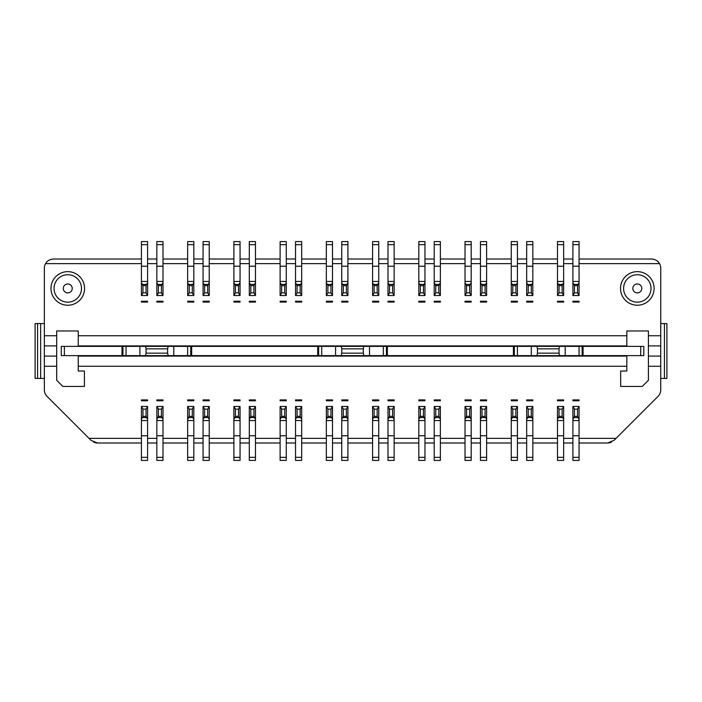 <?xml version="1.0" encoding="UTF-8"?>
<svg xmlns="http://www.w3.org/2000/svg" width="702" height="702" viewBox="0 0 702 702"><rect width="100%" height="100%" fill="white"/><g stroke="black" fill="none" stroke-linecap="round" stroke-linejoin="round"><path stroke-width="1.05" d="M651.026 288.434A13.715 13.715 0 0 1 630.457 300.316A13.715 13.715 0 0 1 630.457 276.562A13.715 13.715 0 0 1 651.026 288.434M81.485 288.434A13.715 13.715 0 0 1 60.907 300.316A13.715 13.715 0 0 1 60.907 276.562A13.715 13.715 0 0 1 81.485 288.434M641.786 288.434A4.466 4.466 0 0 0 635.082 284.564A4.466 4.466 0 0 0 635.082 292.304A4.466 4.466 0 0 0 641.786 288.434M72.236 288.434A4.466 4.466 0 0 0 65.532 284.564A4.466 4.466 0 0 0 65.532 292.304A4.466 4.466 0 0 0 72.236 288.434M141.427 442.997L97.49 442.997L90.953 440.286L47.052 396.393A9.249 9.249 0 0 1 44.349 389.856L44.349 366.26L56.678 366.26L56.678 345.91L44.349 345.91L44.349 356.089L56.678 356.089M648.411 356.089L660.74 356.089L660.74 345.91L648.411 345.91L648.411 366.26L660.74 366.26L660.74 389.856A9.249 9.249 0 0 1 658.028 396.393L614.136 440.286L607.599 442.997L579.062 442.997M97.49 442.997A9.249 9.249 -157.5 0 1 93.603 442.146M611.477 442.146A9.249 9.249 157.5 0 1 607.599 442.997M579.062 259.003L651.491 259.003A9.249 9.249 45 0 1 653.737 259.284M658.195 261.881A9.249 9.249 45 0 1 659.494 263.627A9.249 9.249 0 0 1 660.74 268.252L660.74 335.74L648.411 335.74L648.411 345.91M572.902 442.997L563.653 442.997M557.493 442.997L532.836 442.997M526.676 442.997L517.427 442.997M511.258 442.997L486.609 442.997M480.44 442.997L471.2 442.997M465.031 442.997L440.373 442.997M434.213 442.997L424.964 442.997M418.804 442.997L394.147 442.997M387.987 442.997L378.738 442.997M372.578 442.997L347.92 442.997M341.751 442.997L332.511 442.997M326.342 442.997L301.685 442.997M295.524 442.997L286.276 442.997M280.116 442.997L255.458 442.997M249.298 442.997L240.049 442.997M233.889 442.997L209.231 442.997M203.062 442.997L193.822 442.997M187.653 442.997L163.004 442.997M156.836 442.997L147.595 442.997M56.678 345.91L56.678 335.74L44.349 335.74L44.349 268.252A9.249 9.249 0 0 1 45.586 263.627C46.99 260.916 49.658 259.371 53.589 259.003L141.427 259.003M147.595 259.003L156.836 259.003M163.004 259.003L187.653 259.003M193.822 259.003L203.062 259.003M209.231 259.003L233.889 259.003M240.049 259.003L249.298 259.003M255.458 259.003L280.116 259.003M286.276 259.003L295.524 259.003M301.685 259.003L326.342 259.003M332.511 259.003L341.751 259.003M347.92 259.003L372.578 259.003M378.738 259.003L387.987 259.003M394.147 259.003L418.804 259.003M424.964 259.003L434.213 259.003M440.373 259.003L465.031 259.003M471.2 259.003L480.44 259.003M486.609 259.003L511.258 259.003M517.427 259.003L526.676 259.003M532.836 259.003L557.493 259.003M563.653 259.003L572.902 259.003M651.491 259.003C655.422 259.371 658.09 260.916 659.494 263.627L579.062 263.627M660.74 345.91L660.74 335.74M626.833 345.91L626.833 335.74L78.247 335.74L78.247 346.376L78.247 345.91L626.833 345.91L626.833 346.376L626.833 345.91M44.349 335.74L44.349 345.91M660.74 366.26L660.74 356.089M78.247 356.089L78.247 366.26L626.833 366.26L626.833 355.624L626.833 356.089L78.247 356.089L78.247 355.624L78.247 356.089M44.349 356.089L44.349 366.26M56.678 335.74L56.678 330.967L78.247 330.967L78.247 335.74M78.247 366.26L78.247 371.033L84.415 371.033L84.415 386.442L62.838 386.442L56.678 380.282L56.678 366.26M626.833 335.74L626.833 330.967L648.411 330.967L648.411 335.74M648.411 366.26L648.411 380.282L642.242 386.442L620.673 386.442L620.673 371.033L626.833 371.033L626.833 366.26M37.566 323.569L37.566 378.431L35.1 378.431L35.1 323.569L44.349 323.569M37.566 378.431L40.646 378.431L40.646 323.569M44.349 378.431L40.646 378.431M660.74 323.569L666.9 323.569L666.9 378.431L660.74 378.431M35.1 323.569L35.1 378.431M666.9 378.431L666.9 323.569M156.836 263.627L147.595 263.627M163.004 263.627L187.653 263.627M193.822 263.627L203.062 263.627M209.231 263.627L233.889 263.627M240.049 263.627L249.298 263.627M255.458 263.627L280.116 263.627M286.276 263.627L295.524 263.627M301.685 263.627L326.342 263.627M332.511 263.627L341.751 263.627M347.92 263.627L372.578 263.627M378.738 263.627L387.987 263.627M394.147 263.627L418.804 263.627M424.964 263.627L434.213 263.627M440.373 263.627L465.031 263.627M471.2 263.627L480.44 263.627M486.609 263.627L511.258 263.627M517.427 263.627L526.676 263.627M532.836 263.627L557.493 263.627M563.653 263.627L572.902 263.627M45.586 263.627L141.427 263.627M572.902 438.373L563.653 438.373M557.493 438.373L532.836 438.373M526.676 438.373L517.427 438.373M511.258 438.373L486.609 438.373M480.44 438.373L471.2 438.373M465.031 438.373L440.373 438.373M434.213 438.373L424.964 438.373M418.804 438.373L394.147 438.373M387.987 438.373L378.738 438.373M372.578 438.373L347.92 438.373M341.751 438.373L332.511 438.373M326.342 438.373L301.685 438.373M295.524 438.373L286.276 438.373M280.116 438.373L255.458 438.373M249.298 438.373L240.049 438.373M233.889 438.373L209.231 438.373M203.062 438.373L193.822 438.373M187.653 438.373L163.004 438.373M156.836 438.373L147.595 438.373M89.031 438.373L141.427 438.373M616.049 438.373L579.062 438.373M577.527 292.857L579.062 295.524L579.062 241.585L572.902 241.585L572.902 295.524L574.438 292.857L577.527 292.857L577.527 285.661L579.062 282.573M562.118 292.857L563.653 295.524L563.653 241.585L557.493 241.585L557.493 295.524L559.029 292.857L562.118 292.857L562.118 285.661L563.653 282.573M531.291 292.857L532.836 295.524L532.836 241.585L526.676 241.585L526.676 295.524L528.211 292.857L531.291 292.857L531.291 285.661L532.836 282.573M515.882 292.857L517.427 295.524L517.427 241.585L511.258 241.585L511.258 295.524L512.802 292.857L515.882 292.857L515.882 285.661L517.427 282.573M485.064 292.857L486.609 295.524L486.609 241.585L480.44 241.585L480.44 295.524L481.984 292.857L485.064 292.857L485.064 285.661L486.609 282.573M469.656 292.857L471.2 295.524L471.2 241.585L465.031 241.585L465.031 295.524L466.576 292.857L469.656 292.857L469.656 285.661L471.2 282.573M438.838 292.857L440.373 295.524L440.373 241.585L434.213 241.585L434.213 295.524L435.758 292.857L438.838 292.857L438.838 285.661L440.373 282.573M423.429 292.857L424.964 295.524L424.964 241.585L418.804 241.585L418.804 295.524L420.34 292.857L423.429 292.857L423.429 285.661L424.964 282.573M392.602 292.857L394.147 295.524L394.147 241.585L387.987 241.585L387.987 295.524L389.522 292.857L392.602 292.857L392.602 285.661L394.147 282.573M377.193 292.857L378.738 295.524L378.738 241.585L372.578 241.585L372.578 295.524L374.113 292.857L377.193 292.857L377.193 285.661L378.738 282.573M346.376 292.857L347.92 295.524L347.92 241.585L341.751 241.585L341.751 295.524L343.296 292.857L346.376 292.857L346.376 285.661L347.92 282.573M330.967 292.857L332.511 295.524L332.511 241.585L326.342 241.585L326.342 295.524L327.887 292.857L330.967 292.857L330.967 285.661L332.511 282.573M300.149 292.857L301.685 295.524L301.685 241.585L295.524 241.585L295.524 295.524L297.069 292.857L300.149 292.857L300.149 285.661L301.685 282.573M284.74 292.857L286.276 295.524L286.276 241.585L280.116 241.585L280.116 295.524L281.66 292.857L284.74 292.857L284.74 285.661L286.276 282.573M253.922 292.857L255.458 295.524L255.458 241.585L249.298 241.585L249.298 295.524L250.833 292.857L253.922 292.857L253.922 285.661L255.458 282.573M238.505 292.857L240.049 295.524L240.049 241.585L233.889 241.585L233.889 295.524L235.424 292.857L238.505 292.857L238.505 285.661L240.049 282.573M207.687 292.857L209.231 295.524L209.231 241.585L203.062 241.585L203.062 295.524L204.607 292.857L207.687 292.857L207.687 285.661L209.231 282.573M192.278 292.857L193.822 295.524L193.822 241.585L187.653 241.585L187.653 295.524L189.198 292.857L192.278 292.857L192.278 285.661L193.822 282.573M161.46 292.857L163.004 295.524L163.004 241.585L156.836 241.585L156.836 295.524L158.38 292.857L161.46 292.857L161.46 285.661L163.004 282.573M146.051 285.661L146.051 292.857L147.595 295.524L147.595 241.585L141.427 241.585L141.427 295.524L142.971 292.857L142.971 285.661L146.051 285.661L147.595 282.573M579.062 302.088L572.902 302.088L572.902 301.219L579.062 301.219L579.062 302.088M563.653 302.088L557.493 302.088L557.493 301.219L563.653 301.219L563.653 302.088M532.836 302.088L526.676 302.088L526.676 301.219L532.836 301.219L532.836 302.088M517.427 302.088L511.258 302.088L511.258 301.219L517.427 301.219L517.427 302.088M486.609 302.088L480.44 302.088L480.44 301.219L486.609 301.219L486.609 302.088M471.2 302.088L465.031 302.088L465.031 301.219L471.2 301.219L471.2 302.088M440.373 302.088L434.213 302.088L434.213 301.219L440.373 301.219L440.373 302.088M424.964 302.088L418.804 302.088L418.804 301.219L424.964 301.219L424.964 302.088M394.147 302.088L387.987 302.088L387.987 301.219L394.147 301.219L394.147 302.088M378.738 302.088L372.578 302.088L372.578 301.219L378.738 301.219L378.738 302.088M347.92 302.088L341.751 302.088L341.751 301.219L347.92 301.219L347.92 302.088M332.511 302.088L326.342 302.088L326.342 301.219L332.511 301.219L332.511 302.088M301.685 302.088L295.524 302.088L295.524 301.219L301.685 301.219L301.685 302.088M286.276 302.088L280.116 302.088L280.116 301.219L286.276 301.219L286.276 302.088M255.458 302.088L249.298 302.088L249.298 301.219L255.458 301.219L255.458 302.088M240.049 302.088L233.889 302.088L233.889 301.219L240.049 301.219L240.049 302.088M209.231 302.088L203.062 302.088L203.062 301.219L209.231 301.219L209.231 302.088M193.822 302.088L187.653 302.088L187.653 301.219L193.822 301.219L193.822 302.088M163.004 302.088L156.836 302.088L156.836 301.219L163.004 301.219L163.004 302.088M147.595 302.088L141.427 302.088L141.427 301.219L147.595 301.219L147.595 302.088M141.427 282.573L142.971 285.661M572.902 282.573L574.438 285.661L574.438 292.857M557.493 282.573L559.029 285.661L559.029 292.857M526.676 282.573L528.211 285.661L528.211 292.857M511.258 282.573L512.802 285.661L512.802 292.857M480.44 282.573L481.984 285.661L481.984 292.857M465.031 282.573L466.576 285.661L466.576 292.857M434.213 282.573L435.758 285.661L435.758 292.857M418.804 282.573L420.34 285.661L420.34 292.857M387.987 282.573L389.522 285.661L389.522 292.857M372.578 282.573L374.113 285.661L374.113 292.857M341.751 282.573L343.296 285.661L343.296 292.857M326.342 282.573L327.887 285.661L327.887 292.857M295.524 282.573L297.069 285.661L297.069 292.857M280.116 282.573L281.66 285.661L281.66 292.857M249.298 282.573L250.833 285.661L250.833 292.857M233.889 282.573L235.424 285.661L235.424 292.857M203.062 282.573L204.607 285.661L204.607 292.857M187.653 282.573L189.198 285.661L189.198 292.857M156.836 282.573L158.38 285.661L158.38 292.857M146.051 292.857L142.971 292.857M141.427 266.242L147.595 266.242M141.427 241.585L147.595 241.585L141.427 241.585M572.902 241.585L579.062 241.585L572.902 241.585M572.902 266.242L579.062 266.242M574.438 285.661L577.527 285.661M557.493 241.585L563.653 241.585L557.493 241.585M557.493 266.242L563.653 266.242M559.029 285.661L562.118 285.661M526.676 241.585L532.836 241.585L526.676 241.585M526.676 266.242L532.836 266.242M528.211 285.661L531.291 285.661M511.258 241.585L517.427 241.585L511.258 241.585M511.258 266.242L517.427 266.242M512.802 285.661L515.882 285.661M480.44 241.585L486.609 241.585L480.44 241.585M480.44 266.242L486.609 266.242M481.984 285.661L485.064 285.661M465.031 241.585L471.2 241.585L465.031 241.585M465.031 266.242L471.2 266.242M466.576 285.661L469.656 285.661M434.213 241.585L440.373 241.585L434.213 241.585M434.213 266.242L440.373 266.242M435.758 285.661L438.838 285.661M418.804 241.585L424.964 241.585L418.804 241.585M418.804 266.242L424.964 266.242M420.34 285.661L423.429 285.661M387.987 241.585L394.147 241.585L387.987 241.585M387.987 266.242L394.147 266.242M389.522 285.661L392.602 285.661M372.578 241.585L378.738 241.585L372.578 241.585M372.578 266.242L378.738 266.242M374.113 285.661L377.193 285.661M341.751 241.585L347.92 241.585L341.751 241.585M341.751 266.242L347.92 266.242M343.296 285.661L346.376 285.661M326.342 241.585L332.511 241.585L326.342 241.585M326.342 266.242L332.511 266.242M327.887 285.661L330.967 285.661M295.524 241.585L301.685 241.585L295.524 241.585M295.524 266.242L301.685 266.242M297.069 285.661L300.149 285.661M280.116 241.585L286.276 241.585L280.116 241.585M280.116 266.242L286.276 266.242M281.66 285.661L284.74 285.661M249.298 241.585L255.458 241.585L249.298 241.585M249.298 266.242L255.458 266.242M250.833 285.661L253.922 285.661M233.889 241.585L240.049 241.585L233.889 241.585M233.889 266.242L240.049 266.242M235.424 285.661L238.505 285.661M203.062 241.585L209.231 241.585L203.062 241.585M203.062 266.242L209.231 266.242M204.607 285.661L207.687 285.661M187.653 241.585L193.822 241.585L187.653 241.585M187.653 266.242L193.822 266.242M189.198 285.661L192.278 285.661M156.836 241.585L163.004 241.585L156.836 241.585M156.836 266.242L163.004 266.242M158.38 285.661L161.46 285.661M142.971 416.339L142.971 409.143L141.427 406.476L141.427 460.415L147.595 460.415L147.595 406.476L146.051 409.143L146.051 416.339L142.971 416.339L141.427 419.427M158.38 409.143L156.836 406.476L156.836 460.415L163.004 460.415L163.004 406.476L161.46 409.143L158.38 409.143L158.38 416.339L156.836 419.427M189.198 409.143L187.653 406.476L187.653 460.415L193.822 460.415L193.822 406.476L192.278 409.143L189.198 409.143L189.198 416.339L187.653 419.427M204.607 409.143L203.062 406.476L203.062 460.415L209.231 460.415L209.231 406.476L207.687 409.143L204.607 409.143L204.607 416.339L203.062 419.427M235.424 409.143L233.889 406.476L233.889 460.415L240.049 460.415L240.049 406.476L238.505 409.143L235.424 409.143L235.424 416.339L233.889 419.427M250.833 409.143L249.298 406.476L249.298 460.415L255.458 460.415L255.458 406.476L253.922 409.143L250.833 409.143L250.833 416.339L249.298 419.427M281.66 409.143L280.116 406.476L280.116 460.415L286.276 460.415L286.276 406.476L284.74 409.143L281.66 409.143L281.66 416.339L280.116 419.427M297.069 409.143L295.524 406.476L295.524 460.415L301.685 460.415L301.685 406.476L300.149 409.143L297.069 409.143L297.069 416.339L295.524 419.427M327.887 409.143L326.342 406.476L326.342 460.415L332.511 460.415L332.511 406.476L330.967 409.143L327.887 409.143L327.887 416.339L326.342 419.427M343.296 409.143L341.751 406.476L341.751 460.415L347.92 460.415L347.92 406.476L346.376 409.143L343.296 409.143L343.296 416.339L341.751 419.427M374.113 409.143L372.578 406.476L372.578 460.415L378.738 460.415L378.738 406.476L377.193 409.143L374.113 409.143L374.113 416.339L372.578 419.427M389.522 409.143L387.987 406.476L387.987 460.415L394.147 460.415L394.147 406.476L392.602 409.143L389.522 409.143L389.522 416.339L387.987 419.427M420.34 409.143L418.804 406.476L418.804 460.415L424.964 460.415L424.964 406.476L423.429 409.143L420.34 409.143L420.34 416.339L418.804 419.427M435.758 409.143L434.213 406.476L434.213 460.415L440.373 460.415L440.373 406.476L438.838 409.143L435.758 409.143L435.758 416.339L434.213 419.427M466.576 409.143L465.031 406.476L465.031 460.415L471.2 460.415L471.2 406.476L469.656 409.143L466.576 409.143L466.576 416.339L465.031 419.427M481.984 409.143L480.44 406.476L480.44 460.415L486.609 460.415L486.609 406.476L485.064 409.143L481.984 409.143L481.984 416.339L480.44 419.427M512.802 409.143L511.258 406.476L511.258 460.415L517.427 460.415L517.427 406.476L515.882 409.143L512.802 409.143L512.802 416.339L511.258 419.427M528.211 409.143L526.676 406.476L526.676 460.415L532.836 460.415L532.836 406.476L531.291 409.143L528.211 409.143L528.211 416.339L526.676 419.427M559.029 409.143L557.493 406.476L557.493 460.415L563.653 460.415L563.653 406.476L562.118 409.143L559.029 409.143L559.029 416.339L557.493 419.427M574.438 409.143L572.902 406.476L572.902 460.415L579.062 460.415L579.062 406.476L577.527 409.143L574.438 409.143L574.438 416.339L572.902 419.427M572.902 399.912L579.062 399.912L579.062 400.781L572.902 400.781L572.902 399.912M557.493 399.912L563.653 399.912L563.653 400.781L557.493 400.781L557.493 399.912M526.676 399.912L532.836 399.912L532.836 400.781L526.676 400.781L526.676 399.912M511.258 399.912L517.427 399.912L517.427 400.781L511.258 400.781L511.258 399.912M480.44 399.912L486.609 399.912L486.609 400.781L480.44 400.781L480.44 399.912M465.031 399.912L471.2 399.912L471.2 400.781L465.031 400.781L465.031 399.912M434.213 399.912L440.373 399.912L440.373 400.781L434.213 400.781L434.213 399.912M418.804 399.912L424.964 399.912L424.964 400.781L418.804 400.781L418.804 399.912M387.987 399.912L394.147 399.912L394.147 400.781L387.987 400.781L387.987 399.912M372.578 399.912L378.738 399.912L378.738 400.781L372.578 400.781L372.578 399.912M341.751 399.912L347.92 399.912L347.92 400.781L341.751 400.781L341.751 399.912M326.342 399.912L332.511 399.912L332.511 400.781L326.342 400.781L326.342 399.912M295.524 399.912L301.685 399.912L301.685 400.781L295.524 400.781L295.524 399.912M280.116 399.912L286.276 399.912L286.276 400.781L280.116 400.781L280.116 399.912M249.298 399.912L255.458 399.912L255.458 400.781L249.298 400.781L249.298 399.912M233.889 399.912L240.049 399.912L240.049 400.781L233.889 400.781L233.889 399.912M203.062 399.912L209.231 399.912L209.231 400.781L203.062 400.781L203.062 399.912M187.653 399.912L193.822 399.912L193.822 400.781L187.653 400.781L187.653 399.912M156.836 399.912L163.004 399.912L163.004 400.781L156.836 400.781L156.836 399.912M141.427 399.912L147.595 399.912L147.595 400.781L141.427 400.781L141.427 399.912M191.664 355.624L122.008 355.624L122.008 346.376L191.664 346.376L191.664 355.624L317.716 355.624L317.716 346.376L191.664 346.376M317.716 346.376L387.364 346.376L387.364 355.624L513.416 355.624L513.416 346.376L387.364 346.376M513.416 346.376L583.072 346.376L583.072 355.624L643.787 355.624L643.787 346.376L583.072 346.376M122.008 346.376L61.293 346.376L61.293 355.624L122.008 355.624M147.595 419.427L146.051 416.339M163.004 419.427L161.46 416.339L161.46 409.143M193.822 419.427L192.278 416.339L192.278 409.143M209.231 419.427L207.687 416.339L207.687 409.143M240.049 419.427L238.505 416.339L238.505 409.143M255.458 419.427L253.922 416.339L253.922 409.143M286.276 419.427L284.74 416.339L284.74 409.143M301.685 419.427L300.149 416.339L300.149 409.143M332.511 419.427L330.967 416.339L330.967 409.143M347.92 419.427L346.376 416.339L346.376 409.143M378.738 419.427L377.193 416.339L377.193 409.143M394.147 419.427L392.602 416.339L392.602 409.143M424.964 419.427L423.429 416.339L423.429 409.143M440.373 419.427L438.838 416.339L438.838 409.143M471.2 419.427L469.656 416.339L469.656 409.143M486.609 419.427L485.064 416.339L485.064 409.143M517.427 419.427L515.882 416.339L515.882 409.143M532.836 419.427L531.291 416.339L531.291 409.143M563.653 419.427L562.118 416.339L562.118 409.143M579.062 419.427L577.527 416.339L577.527 409.143M142.971 409.143L146.051 409.143M583.072 355.624L513.416 355.624M387.364 355.624L317.716 355.624M122.938 346.376L122.938 355.624M168.138 346.376L167.62 348.841L146.051 348.841L145.533 346.376M146.051 348.841L146.051 353.159L167.62 353.159L168.138 355.624M145.533 355.624L146.051 353.159M167.62 353.159L167.62 348.841M190.742 355.624L190.742 346.376M318.638 346.376L318.638 355.624M363.847 346.376L363.329 348.841L341.751 348.841L341.242 346.376M341.751 348.841L341.751 353.159L363.329 353.159L363.847 355.624M341.242 355.624L341.751 353.159M363.329 353.159L363.329 348.841M386.442 355.624L386.442 346.376M514.347 346.376L514.347 355.624M559.547 346.376L559.029 348.841L537.46 348.841L536.942 346.376M537.46 348.841L537.46 353.159L559.029 353.159L559.547 355.624M536.942 355.624L537.46 353.159M559.029 353.159L559.029 348.841M582.142 355.624L582.142 346.376M147.595 435.758L141.427 435.758M147.595 460.415L141.427 460.415L147.595 460.415M163.004 460.415L156.836 460.415L163.004 460.415M163.004 435.758L156.836 435.758M161.46 416.339L158.38 416.339M193.822 460.415L187.653 460.415L193.822 460.415M193.822 435.758L187.653 435.758M192.278 416.339L189.198 416.339M209.231 460.415L203.062 460.415L209.231 460.415M209.231 435.758L203.062 435.758M207.687 416.339L204.607 416.339M240.049 460.415L233.889 460.415L240.049 460.415M240.049 435.758L233.889 435.758M238.505 416.339L235.424 416.339M255.458 460.415L249.298 460.415L255.458 460.415M255.458 435.758L249.298 435.758M253.922 416.339L250.833 416.339M286.276 460.415L280.116 460.415L286.276 460.415M286.276 435.758L280.116 435.758M284.74 416.339L281.66 416.339M301.685 460.415L295.524 460.415L301.685 460.415M301.685 435.758L295.524 435.758M300.149 416.339L297.069 416.339M332.511 460.415L326.342 460.415L332.511 460.415M332.511 435.758L326.342 435.758M330.967 416.339L327.887 416.339M347.92 460.415L341.751 460.415L347.92 460.415M347.92 435.758L341.751 435.758M346.376 416.339L343.296 416.339M378.738 460.415L372.578 460.415L378.738 460.415M378.738 435.758L372.578 435.758M377.193 416.339L374.113 416.339M394.147 460.415L387.987 460.415L394.147 460.415M394.147 435.758L387.987 435.758M392.602 416.339L389.522 416.339M424.964 460.415L418.804 460.415L424.964 460.415M424.964 435.758L418.804 435.758M423.429 416.339L420.34 416.339M440.373 460.415L434.213 460.415L440.373 460.415M440.373 435.758L434.213 435.758M438.838 416.339L435.758 416.339M471.2 460.415L465.031 460.415L471.2 460.415M471.2 435.758L465.031 435.758M469.656 416.339L466.576 416.339M486.609 460.415L480.44 460.415L486.609 460.415M486.609 435.758L480.44 435.758M485.064 416.339L481.984 416.339M517.427 460.415L511.258 460.415L517.427 460.415M517.427 435.758L511.258 435.758M515.882 416.339L512.802 416.339M532.836 460.415L526.676 460.415L532.836 460.415M532.836 435.758L526.676 435.758M531.291 416.339L528.211 416.339M563.653 460.415L557.493 460.415L563.653 460.415M563.653 435.758L557.493 435.758M562.118 416.339L559.029 416.339M579.062 460.415L572.902 460.415L579.062 460.415M579.062 435.758L572.902 435.758M577.527 416.339L574.438 416.339M654.106 288.434A16.795 16.795 0 0 0 628.913 273.894A16.795 16.795 0 0 0 628.913 302.983A16.795 16.795 0 0 0 654.106 288.434M84.565 288.434A16.795 16.795 0 0 0 59.372 273.894A16.795 16.795 0 0 0 59.372 302.983A16.795 16.795 0 0 0 84.565 288.434M664.434 378.431L664.434 323.569M579.062 295.524L572.902 295.524M563.653 295.524L557.493 295.524M532.836 295.524L526.676 295.524M517.427 295.524L511.258 295.524M486.609 295.524L480.44 295.524M471.2 295.524L465.031 295.524M440.373 295.524L434.213 295.524M424.964 295.524L418.804 295.524M394.147 295.524L387.987 295.524M378.738 295.524L372.578 295.524M347.92 295.524L341.751 295.524M332.511 295.524L326.342 295.524M301.685 295.524L295.524 295.524M286.276 295.524L280.116 295.524M255.458 295.524L249.298 295.524M240.049 295.524L233.889 295.524M209.231 295.524L203.062 295.524M193.822 295.524L187.653 295.524M163.004 295.524L156.836 295.524M147.595 295.524L141.427 295.524M142.041 284.424L146.972 284.424M141.427 281.449L147.595 281.449M141.427 244.665L147.595 244.665M572.902 244.665L579.062 244.665M572.902 281.449L579.062 281.449M573.516 284.424L578.448 284.424M557.493 244.665L563.653 244.665M557.493 281.449L563.653 281.449M558.108 284.424L563.039 284.424M526.676 244.665L532.836 244.665M526.676 281.449L532.836 281.449M527.29 284.424L532.221 284.424M511.258 244.665L517.427 244.665M511.258 281.449L517.427 281.449M511.881 284.424L516.812 284.424M480.44 244.665L486.609 244.665M480.44 281.449L486.609 281.449M481.054 284.424L485.986 284.424M465.031 244.665L471.2 244.665M465.031 281.449L471.2 281.449M465.645 284.424L470.577 284.424M434.213 244.665L440.373 244.665M434.213 281.449L440.373 281.449M434.828 284.424L439.759 284.424M418.804 244.665L424.964 244.665M418.804 281.449L424.964 281.449M419.419 284.424L424.35 284.424M387.987 244.665L394.147 244.665M387.987 281.449L394.147 281.449M388.601 284.424L393.532 284.424M372.578 244.665L378.738 244.665M372.578 281.449L378.738 281.449M373.192 284.424L378.124 284.424M341.751 244.665L347.92 244.665M341.751 281.449L347.92 281.449M342.374 284.424L347.306 284.424M326.342 244.665L332.511 244.665M326.342 281.449L332.511 281.449M326.957 284.424L331.888 284.424M295.524 244.665L301.685 244.665M295.524 281.449L301.685 281.449M296.139 284.424L301.07 284.424M280.116 244.665L286.276 244.665M280.116 281.449L286.276 281.449M280.73 284.424L285.661 284.424M249.298 244.665L255.458 244.665M249.298 281.449L255.458 281.449M249.912 284.424L254.844 284.424M233.889 244.665L240.049 244.665M233.889 281.449L240.049 281.449M234.503 284.424L239.435 284.424M203.062 244.665L209.231 244.665M203.062 281.449L209.231 281.449M203.685 284.424L208.617 284.424M187.653 244.665L193.822 244.665M187.653 281.449L193.822 281.449M188.276 284.424L193.208 284.424M156.836 244.665L163.004 244.665M156.836 281.449L163.004 281.449M157.45 284.424L162.381 284.424M141.427 406.476L147.595 406.476M156.836 406.476L163.004 406.476M187.653 406.476L193.822 406.476M203.062 406.476L209.231 406.476M233.889 406.476L240.049 406.476M249.298 406.476L255.458 406.476M280.116 406.476L286.276 406.476M295.524 406.476L301.685 406.476M326.342 406.476L332.511 406.476M341.751 406.476L347.92 406.476M372.578 406.476L378.738 406.476M387.987 406.476L394.147 406.476M418.804 406.476L424.964 406.476M434.213 406.476L440.373 406.476M465.031 406.476L471.2 406.476M480.44 406.476L486.609 406.476M511.258 406.476L517.427 406.476M526.676 406.476L532.836 406.476M557.493 406.476L563.653 406.476M572.902 406.476L579.062 406.476M126.018 346.376L126.018 355.624M139.882 346.376L139.882 355.624M173.789 355.624L173.789 346.376M187.653 355.624L187.653 346.376M321.718 346.376L321.718 355.624M335.591 346.376L335.591 355.624M369.489 355.624L369.489 346.376M383.362 355.624L383.362 346.376M517.427 346.376L517.427 355.624M531.291 346.376L531.291 355.624M565.198 355.624L565.198 346.376M579.062 355.624L579.062 346.376M640.707 355.624L640.707 346.376M64.382 346.376L64.382 355.624M146.972 417.576L142.041 417.576M147.595 420.551L141.427 420.551M147.595 457.335L141.427 457.335M163.004 457.335L156.836 457.335M163.004 420.551L156.836 420.551M162.381 417.576L157.45 417.576M193.822 457.335L187.653 457.335M193.822 420.551L187.653 420.551M193.208 417.576L188.276 417.576M209.231 457.335L203.062 457.335M209.231 420.551L203.062 420.551M208.617 417.576L203.685 417.576M240.049 457.335L233.889 457.335M240.049 420.551L233.889 420.551M239.435 417.576L234.503 417.576M255.458 457.335L249.298 457.335M255.458 420.551L249.298 420.551M254.844 417.576L249.912 417.576M286.276 457.335L280.116 457.335M286.276 420.551L280.116 420.551M285.661 417.576L280.73 417.576M301.685 457.335L295.524 457.335M301.685 420.551L295.524 420.551M301.07 417.576L296.139 417.576M332.511 457.335L326.342 457.335M332.511 420.551L326.342 420.551M331.888 417.576L326.957 417.576M347.92 457.335L341.751 457.335M347.92 420.551L341.751 420.551M347.306 417.576L342.374 417.576M378.738 457.335L372.578 457.335M378.738 420.551L372.578 420.551M378.124 417.576L373.192 417.576M394.147 457.335L387.987 457.335M394.147 420.551L387.987 420.551M393.532 417.576L388.601 417.576M424.964 457.335L418.804 457.335M424.964 420.551L418.804 420.551M424.35 417.576L419.419 417.576M440.373 457.335L434.213 457.335M440.373 420.551L434.213 420.551M439.759 417.576L434.828 417.576M471.2 457.335L465.031 457.335M471.2 420.551L465.031 420.551M470.577 417.576L465.645 417.576M486.609 457.335L480.44 457.335M486.609 420.551L480.44 420.551M485.986 417.576L481.054 417.576M517.427 457.335L511.258 457.335M517.427 420.551L511.258 420.551M516.812 417.576L511.881 417.576M532.836 457.335L526.676 457.335M532.836 420.551L526.676 420.551M532.221 417.576L527.29 417.576M563.653 457.335L557.493 457.335M563.653 420.551L557.493 420.551M563.039 417.576L558.108 417.576M579.062 457.335L572.902 457.335M579.062 420.551L572.902 420.551M578.448 417.576L573.516 417.576"/></g></svg>
